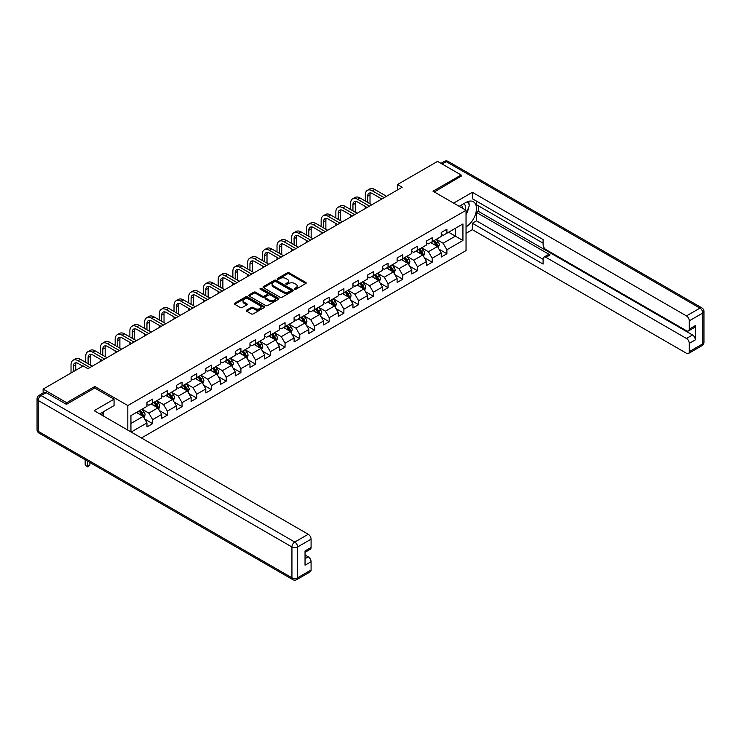 <?xml version="1.0" encoding="UTF-8"?>
<svg xmlns="http://www.w3.org/2000/svg" width="741" height="741" viewBox="0 0 741 741"><rect width="100%" height="100%" fill="white"/><g stroke="black" fill="none" stroke-linecap="round" stroke-linejoin="round"><path stroke-width="1.11" d="M294.696 289.203A0.917 0.528 0 0 0 295.992 289.203L305.829 283.516A1.306 0.76 0 0 0 306.209 282.988A1.306 0.76 0 0 0 305.829 282.451L289.166 272.827A1.306 0.76 0 0 0 287.313 272.827L277.477 278.505A0.917 0.528 0 0 0 278.773 279.255L280.042 278.523A4.187 2.418 0 0 1 285.97 278.523L287.36 279.32A4.187 2.418 0 0 1 288.582 281.034A4.187 2.418 0 0 1 287.36 282.747L286.082 283.479A0.917 0.528 0 0 0 287.378 284.229L288.657 283.497A4.187 2.418 0 0 1 294.585 283.497L295.965 284.294A4.187 2.418 0 0 1 297.197 286.007A4.187 2.418 0 0 1 295.965 287.712L294.696 288.453A0.917 0.528 0 0 0 294.696 289.203L294.696 288.453M246.67 310.136A1.306 0.76 0 0 0 246.29 310.674A1.306 0.76 0 0 0 246.67 311.211L251.347 313.906A1.306 0.76 0 0 0 253.2 313.906L264.12 307.598A1.306 0.76 0 0 0 264.509 307.061A1.306 0.76 0 0 0 264.12 306.533L247.457 296.909A1.306 0.76 0 0 0 245.604 296.909L234.684 303.217A1.306 0.76 0 0 0 234.295 303.754A1.306 0.76 0 0 0 234.684 304.282L240.325 307.543A1.306 0.76 0 0 0 242.177 307.543L246.855 304.847A1.306 0.76 0 0 0 247.244 304.31A1.306 0.76 0 0 0 246.855 303.782L244.058 302.161A3.501 2.019 0 0 1 243.029 300.735A3.501 2.019 0 0 1 245.188 298.864A3.501 2.019 0 0 1 249.013 299.299L259.98 305.635A3.501 2.019 0 0 1 261.008 307.061A3.501 2.019 0 0 1 258.841 308.932A3.501 2.019 0 0 1 255.024 308.497L253.2 307.441A1.306 0.76 0 0 0 251.347 307.441L246.67 310.136L246.67 311.211M94.811 388.071L94.811 386.487L66.709 402.715L43.126 389.108L43.126 393.036M94.811 386.487L127.823 405.549L466.043 210.277L466.043 250.578L141.448 437.977M461.143 176.469L461.143 174.996L433.031 191.224L466.043 210.277M461.143 174.996L437.56 161.381L397.472 184.528L397.472 189.974M43.126 389.108L83.214 365.961L87.929 368.685L402.187 187.251L397.472 184.528M280.135 297.28A1.306 0.76 0 0 0 281.988 297.28L292.917 290.972A1.306 0.76 0 0 0 293.297 290.444A1.306 0.76 0 0 0 292.917 289.907L276.254 280.283A1.306 0.76 0 0 0 274.402 280.283L263.472 286.591A1.306 0.76 0 0 0 263.092 287.128A1.306 0.76 0 0 0 263.472 287.665L280.135 297.28M260.647 289.398A0.917 0.528 0 0 1 261.573 289.527L261.573 288.434L278.514 298.215A1.306 0.76 0 0 1 278.903 298.753A1.306 0.76 0 0 1 278.514 299.29L267.594 305.598A1.306 0.76 0 0 1 265.741 305.598L249.078 295.974L249.078 294.909A1.306 0.76 0 0 0 248.698 295.437A1.306 0.76 0 0 0 249.078 295.974M249.078 294.909L253.755 292.204A1.306 0.76 0 0 1 255.608 292.204L262.36 296.104A1.306 0.76 0 0 0 264.213 296.104L267.316 294.316A1.306 0.76 0 0 0 267.696 293.779A1.306 0.76 0 0 0 267.316 293.251L260.276 289.185A0.917 0.528 0 0 1 261.573 288.434M127.823 430.104L127.823 405.549M144.754 419.082L152.627 423.63L152.627 419.656L161.686 414.423L161.686 418.406L167.346 415.136L167.346 411.162L176.395 405.929L176.395 409.903L182.054 406.642L182.054 402.669L191.113 397.435L191.113 401.409L196.773 398.149L196.773 394.166L205.822 388.942L205.822 392.915L211.481 389.655L211.481 385.672L220.54 380.448L220.54 384.422L226.2 381.152L226.2 377.178L235.249 371.954L235.249 375.928L240.908 372.658L240.908 368.685L249.967 363.46L249.967 367.434L255.626 364.164L255.626 360.191L264.676 354.967L264.676 358.94L270.335 355.671L270.335 351.697L279.394 346.473L279.394 350.447L285.053 347.177L285.053 343.203L294.103 337.97L294.103 341.953L299.762 338.683L299.762 334.71L308.821 329.476L308.821 333.45L314.48 330.19L314.48 326.216L323.53 320.983L323.53 324.956L329.189 321.696L329.189 317.713L338.248 312.489L338.248 316.463L343.898 313.202L343.898 309.219L352.957 303.995L352.957 307.969L358.616 304.699L358.616 300.726L367.675 295.502L367.675 299.475L373.325 296.205L373.325 292.232L382.384 287.008L382.384 290.981L388.043 287.712L388.043 283.738L397.102 278.514L397.102 282.488L402.752 279.218L402.752 275.244L411.811 270.02L411.811 273.994L417.47 270.724L417.47 266.751L426.52 261.517L426.52 265.5L432.179 262.231L432.179 258.257L441.238 253.024L441.238 257.007L446.897 253.737L446.897 249.763L462.93 240.501L462.93 223.949L455.382 228.302L455.382 236.147L462.93 240.501M152.627 423.63L146.968 426.899L146.968 422.926L131.176 432.04M130.935 431.901L130.935 415.627L146.968 406.364L146.968 402.391L152.627 399.121L152.627 403.104L161.686 397.871L161.686 393.897L167.346 390.627L167.346 394.601L176.395 389.377L176.395 385.403L182.054 382.134L182.054 386.107L191.113 380.883L191.113 376.91L196.773 373.64L196.773 377.614L205.822 372.39L205.822 368.416L211.481 365.146L211.481 369.12L220.54 363.896L220.54 359.922L226.2 356.653L226.2 360.626L235.249 355.402L235.249 351.419L240.908 348.159L240.908 352.132L249.967 346.908L249.967 342.926L255.626 339.665L255.626 343.639L264.676 338.405L264.676 334.432L270.335 331.171L270.335 335.145L279.394 329.912L279.394 325.938L285.053 322.668L285.053 326.651L294.103 321.418L294.103 317.444L299.762 314.175L299.762 318.148L308.821 312.924L308.821 308.951L314.48 305.681L314.48 309.655L323.53 304.431L323.53 300.457L329.189 297.187L329.189 301.161L338.248 295.937L338.248 291.963L343.898 288.694L343.898 292.667L352.957 287.443L352.957 283.47L358.616 280.2L358.616 284.173L367.675 278.949L367.675 274.976L373.325 271.706L373.325 275.68L382.384 270.456L382.384 266.473L388.043 263.212L388.043 267.186L397.102 261.953L397.102 257.979L402.752 254.719L402.752 258.692L411.811 253.459L411.811 249.485L417.47 246.216L417.47 250.199L426.52 244.965L426.52 240.992L432.179 237.722L432.179 241.705L441.238 236.472L441.238 232.498L446.897 229.228L446.897 233.202L462.93 223.949M151.118 403.975L157.907 407.893L148.858 413.117L142.068 409.199M146.968 404.188L148.858 405.281L152.627 403.104M148.858 413.117L152.627 419.656M157.907 407.893L161.686 414.423M165.836 395.481L172.625 399.399L163.566 404.623L156.777 400.705M161.686 395.694L163.566 396.787L167.346 394.601M163.566 404.623L167.346 411.162M172.625 399.399L176.395 405.929M180.545 386.978L187.334 390.905L178.285 396.129L171.495 392.211M176.395 387.2L178.285 388.293L182.054 386.107M178.285 396.129L182.054 402.669M187.334 390.905L191.113 397.435M195.263 378.484L202.052 382.412L192.993 387.636L186.204 383.718M191.113 378.707L192.993 379.79L196.773 377.614M192.993 387.636L196.773 394.166M202.052 382.412L205.822 388.942M209.972 369.991L216.761 373.909L207.712 379.142L200.922 375.224M205.822 370.213L207.712 371.297L211.481 369.12M207.712 379.142L211.481 385.672M216.761 373.909L220.54 380.448M224.69 361.497L231.479 365.415L222.42 370.648L215.631 366.721M220.54 361.719L222.42 362.803L226.2 360.626M222.42 370.648L226.2 377.178M231.479 365.415L235.249 371.954M239.399 353.003L246.188 356.921L237.139 362.154L230.349 358.227M235.249 353.225L237.139 354.309L240.908 352.132M237.139 362.154L240.908 368.685M246.188 356.921L249.967 363.46M254.117 344.509L260.906 348.427L251.847 353.661L245.058 349.733M249.967 344.722L251.847 345.815L255.626 343.639M251.847 353.661L255.626 360.191M260.906 348.427L264.676 354.967M268.826 336.016L275.615 339.934L266.565 345.158L259.776 341.24M264.676 336.229L266.565 337.322L270.335 335.145M266.565 345.158L270.335 351.697M275.615 339.934L279.394 346.473M283.544 327.522L290.333 331.44L281.274 336.664L274.485 332.746M279.394 327.735L281.274 328.828L285.053 326.651M281.274 336.664L285.053 343.203M290.333 331.44L294.103 337.97M298.252 319.028L305.042 322.946L295.992 328.17L289.203 324.252M294.103 319.241L295.992 320.334L299.762 318.148M295.992 328.17L299.762 334.71M305.042 322.946L308.821 329.476M312.971 310.525L319.76 314.453L310.701 319.677L303.912 315.759M308.821 310.748L310.701 311.841L314.48 309.655M310.701 319.677L314.48 326.216M319.76 314.453L323.53 320.983M327.679 302.032L334.469 305.959L325.419 311.183L318.63 307.265M323.53 302.254L325.419 303.338L329.189 301.161M325.419 311.183L329.189 317.713M334.469 305.959L338.248 312.489M342.398 293.538L349.187 297.465L340.128 302.689L333.339 298.771M338.248 293.76L340.128 294.844L343.898 292.667M340.128 302.689L343.898 309.219M349.187 297.465L352.957 303.995M357.106 285.044L363.896 288.962L354.846 294.196L348.057 290.277M352.957 285.266L354.846 286.35L358.616 284.173M354.846 294.196L358.616 300.726M363.896 288.962L367.675 295.502M371.825 276.55L378.614 280.469L369.555 285.702L362.766 281.775M367.675 276.773L369.555 277.856L373.325 275.68M369.555 285.702L373.325 292.232M378.614 280.469L382.384 287.008M386.533 268.057L393.323 271.975L384.273 277.208L377.475 273.281M382.384 268.27L384.273 269.363L388.043 267.186M384.273 277.208L388.043 283.738M393.323 271.975L397.102 278.514M401.252 259.563L408.041 263.481L398.982 268.705L392.193 264.787M397.102 259.776L398.982 260.869L402.752 258.692M398.982 268.705L402.752 275.244M408.041 263.481L411.811 270.02M415.96 251.069L422.75 254.987L413.7 260.211L406.902 256.293M411.811 251.282L413.7 252.375L417.47 250.199M413.7 260.211L417.47 266.751M422.75 254.987L426.52 261.517M430.678 242.576L437.468 246.494L428.409 251.718L421.62 247.8M426.52 242.789L428.409 243.882L432.179 241.705M428.409 251.718L432.179 258.257M437.468 246.494L441.238 253.024M448.592 232.229L455.382 236.147L443.127 243.224L436.329 239.306M441.238 234.295L443.127 235.388L446.897 233.202M443.127 243.224L446.897 249.763M66.709 402.715L66.709 404.188M130.935 423.463L143.198 416.386L136.409 412.468M143.198 416.386L146.968 422.926M439.024 249.189L446.897 253.737M424.306 257.683L432.179 262.231M409.597 266.176L417.47 270.724M394.879 274.67L402.752 279.218M380.17 283.164L388.043 287.712M365.452 291.658L373.325 296.205M350.743 300.161L358.616 304.699M336.025 308.654L343.898 313.202M321.316 317.148L329.189 321.696M306.598 325.642L314.48 330.19M291.889 334.135L299.762 338.683M277.171 342.629L285.053 347.177M262.462 351.123L270.335 355.671M247.744 359.617L255.626 364.164M233.035 368.11L240.908 372.658M218.317 376.613L226.2 381.152M203.608 385.107L211.481 389.655M188.89 393.601L196.773 398.149M174.181 402.094L182.054 406.642M159.463 410.588L167.346 415.136M295.066 289.333L295.965 288.805A4.187 2.418 0 0 0 297.197 287.091L297.197 286.007M288.582 281.034L288.582 282.126A4.187 2.418 0 0 1 287.36 283.831L286.452 284.359M305.811 283.534L289.166 273.92A1.306 0.76 0 0 0 287.313 273.92L277.838 279.385M292.899 290.991L276.254 281.376A1.306 0.76 0 0 0 274.402 281.376L263.49 287.675M290.602 290.815A0.917 0.528 0 0 0 290.602 290.064L275.976 281.626A0.917 0.528 0 0 0 274.679 281.626L273.336 282.395A4.187 2.418 0 0 0 272.104 284.109A4.187 2.418 0 0 0 273.336 285.822L283.331 291.593A4.187 2.418 0 0 0 289.259 291.593L290.602 290.815L290.602 291.908A0.917 0.528 0 0 0 290.87 291.528L290.87 290.444M272.104 284.109L272.104 285.202A4.187 2.418 0 0 0 273.336 286.906L273.336 285.822M290.602 291.908L289.259 292.676A4.187 2.418 0 0 1 283.331 292.676L273.336 286.906M249.096 295.983L253.755 293.297L253.755 292.204M267.696 293.779L267.696 294.872A1.306 0.76 0 0 1 267.316 295.409L264.213 297.197A1.306 0.76 0 0 1 262.36 297.197L255.608 293.297A1.306 0.76 0 0 0 253.755 293.297M261.573 289.527L278.505 299.299M269.372 300.161A3.501 2.019 0 0 0 273.188 300.596A3.501 2.019 0 0 0 275.356 298.725A3.501 2.019 0 0 0 274.327 297.298L270.465 295.066A1.306 0.76 0 0 0 268.613 295.066L265.51 296.854A1.306 0.76 0 0 0 265.13 297.391A1.306 0.76 0 0 0 265.51 297.928L269.372 300.161L269.372 301.244A3.501 2.019 0 0 0 273.188 301.68A3.501 2.019 0 0 0 275.356 299.818L275.356 298.725M265.13 297.391L265.13 298.484A1.306 0.76 0 0 0 265.51 299.012L265.51 297.928M269.372 301.244L265.51 299.012M261.008 307.061L261.008 308.154A3.501 2.019 0 0 1 258.841 310.025A3.501 2.019 0 0 1 255.024 309.581L253.2 308.525A1.306 0.76 0 0 0 251.347 308.525L246.688 311.22M243.029 300.735L243.029 301.819A3.501 2.019 0 0 0 244.058 303.254L244.058 302.161M246.836 304.857L244.058 303.254M264.12 306.533L264.12 307.598L247.457 298.002A1.306 0.76 0 0 0 245.604 298.002L234.702 304.292M438.209 247.781L439.33 244.956A3.538 2.038 -120 0 0 438.2 241.946L436.254 239.352M432.864 243.835L431.54 242.075M433.337 241.038L435.282 243.632A3.538 2.038 60 0 1 436.292 245.762L437.422 245.104A3.538 2.038 -120 0 0 436.412 242.983L434.467 240.38M433.578 240.89L435.736 243.78A1.797 1.037 60 0 1 436.069 244.326L437.422 245.104M365.294 201.015L365.294 194.911A10.004 5.78 60 0 1 367.369 190.335L369.722 188.974A10.004 5.78 60 0 1 374.724 189.464L386.533 196.291M367.369 190.335A10.004 5.78 60 0 1 372.371 190.826L384.171 197.643M381.819 199.005L372.371 193.549A6.669 3.853 -120 0 0 369.037 193.225A6.669 3.853 -120 0 0 367.647 196.272L367.647 202.376M370.426 192.919A6.669 3.853 -120 0 0 370.009 194.911L370.009 203.738M365.294 208.545L365.294 206.461M465.181 209.786A8.67 5.002 120 0 0 463.903 203.618M462.421 208.193A5.937 3.427 120 0 0 461.198 205.201A5.937 3.427 120 0 0 461.18 205.192M467.21 201.811L469.525 205.109L466.043 214.093M101.962 412.58L104.148 416.442M459.207 206.331L465.857 202.497A15.005 8.66 120 0 1 473.36 201.747A15.005 8.66 120 0 1 475.694 213.658A15.005 8.66 120 0 1 466.043 226.885M466.043 233.313L472.36 229.664L472.36 223.245L543.097 264.083L543.097 258.961A4.001 2.306 -120 0 1 543.931 257.127A4.001 2.306 -120 0 1 545.932 257.331L686.462 338.461L692.502 334.978A4.001 2.306 60 0 1 695.327 339.878L695.327 325.614A4.001 2.306 60 0 1 694.502 327.448L688.463 330.931A4.001 2.306 -120 0 0 689.287 329.097L689.287 320.825A4.001 2.306 -120 0 0 686.462 315.916L699.949 308.136L446.239 161.658L442.136 164.02M478.399 205.813L478.399 211.37L476.509 212.463L476.509 220.846L472.36 223.245M476.509 201.135L476.509 204.729L543.097 243.168M688.463 330.931A4.001 2.306 -120 0 1 686.462 330.736L545.932 249.597A4.001 2.306 -120 0 1 543.097 244.697L543.097 239.575L472.36 198.736L472.36 192.308L686.462 315.916M453.64 203.117L472.36 192.308M472.36 229.664L686.462 353.272A4.001 2.306 -120 0 0 688.463 353.476A4.001 2.306 -120 0 0 689.287 351.642L689.287 343.361A4.001 2.306 -120 0 0 686.462 338.461M461.143 176.136L434.309 191.956M476.509 212.463L550.081 254.932L545.932 257.331M478.399 211.37L692.502 334.978M476.509 220.846L543.097 259.285M543.931 257.127L548.081 254.737A4.001 2.306 60 0 1 550.081 254.932M466.043 214.538A15.005 8.66 120 0 0 468.775 207.063M469.016 204.377A15.005 8.66 120 0 0 468.645 201.311M46.146 392.647L41.051 395.583A4.001 2.306 -120 0 0 39.051 395.388L44.145 392.443A4.001 2.306 60 0 1 46.146 392.647L66.421 404.354L94.718 388.015L114.049 399.177L114.049 405.605L100.656 413.339A15.005 8.66 120 0 0 99.757 413.904M114.049 399.177L94.153 410.671L308.247 534.28A4.001 2.306 60 0 1 311.081 539.179L311.081 547.46A4.001 2.306 60 0 1 310.247 549.285L305.042 552.295M103.768 415.155L103.768 411.542M305.042 558.677L308.247 556.824A4.001 2.306 60 0 1 311.081 561.724L311.081 569.996A4.001 2.306 60 0 1 310.247 571.83L296.761 579.619A4.001 2.306 -120 0 0 297.595 577.785L311.081 569.996M311.081 547.46L305.042 550.943L305.042 565.207L311.081 561.724M308.247 556.824L305.042 554.972M423.5 256.275L424.621 253.45A3.538 2.038 -120 0 0 423.491 250.439L421.546 247.846M418.146 252.329L416.831 250.569M418.619 249.532L420.564 252.125A3.538 2.038 60 0 1 421.583 254.256L422.713 253.598A3.538 2.038 -120 0 0 421.703 251.477L419.749 248.874M418.869 249.393L421.027 252.273A1.797 1.037 60 0 1 421.351 252.82L422.713 253.598M408.782 264.769L409.903 261.944A3.538 2.038 -120 0 0 408.773 258.933L406.828 256.34M403.437 260.823L402.113 259.063M403.91 258.025L405.855 260.628A3.538 2.038 60 0 1 406.865 262.749L407.995 262.101A3.538 2.038 -120 0 0 406.985 259.971L405.04 257.368M404.151 257.887L406.309 260.767A1.797 1.037 60 0 1 406.642 261.314L407.995 262.101M350.576 209.508L350.576 203.404A10.004 5.78 60 0 1 352.651 198.829L355.013 197.467A10.004 5.78 60 0 1 360.015 197.967L371.825 204.785M352.651 198.829A10.004 5.78 60 0 1 357.653 199.329L369.463 206.146M367.101 207.508L357.653 202.052A6.669 3.853 -120 0 0 354.318 201.719A6.669 3.853 -120 0 0 352.938 204.766L352.938 210.87M355.717 201.413A6.669 3.853 -120 0 0 355.3 203.404L355.3 212.232M350.576 217.048L350.576 214.955M335.868 218.002L335.868 211.907A10.004 5.78 60 0 1 337.942 207.323L340.295 205.961A10.004 5.78 60 0 1 345.297 206.461L357.106 213.278M337.942 207.323A10.004 5.78 60 0 1 342.944 207.823L354.744 214.64M352.392 216.001L342.944 210.546A6.669 3.853 -120 0 0 339.61 210.212A6.669 3.853 -120 0 0 338.22 213.269L338.22 219.364M340.999 209.907A6.669 3.853 -120 0 0 340.582 211.907L340.582 220.725M335.868 225.542L335.868 223.449M394.073 273.272L395.194 270.437A3.538 2.038 -120 0 0 394.064 267.427L392.119 264.833M388.719 269.316L387.404 267.557M389.192 266.519L391.137 269.122A3.538 2.038 60 0 1 392.156 271.243L393.286 270.595A3.538 2.038 -120 0 0 392.276 268.464L390.322 265.871M389.442 266.38L391.6 269.261A1.797 1.037 60 0 1 391.924 269.807L393.286 270.595M379.355 281.765L380.476 278.94A3.538 2.038 -120 0 0 379.355 275.93L377.401 273.327M374.01 277.819L372.686 276.05M374.483 275.013L376.428 277.616A3.538 2.038 60 0 1 377.438 279.737L378.568 279.088A3.538 2.038 -120 0 0 377.558 276.958L375.613 274.365M374.724 274.874L376.882 277.755A1.797 1.037 60 0 1 377.215 278.301L378.568 279.088M364.646 290.259L365.767 287.434A3.538 2.038 -120 0 0 364.637 284.424L362.692 281.821M359.292 286.313L357.977 284.544M359.765 283.507L361.71 286.109A3.538 2.038 60 0 1 362.729 288.23L363.859 287.582A3.538 2.038 -120 0 0 362.849 285.452L360.895 282.858M360.015 283.368L362.173 286.248A1.797 1.037 60 0 1 362.497 286.795L363.859 287.582M321.149 226.496L321.149 220.401A10.004 5.78 60 0 1 323.224 215.816L325.586 214.455A10.004 5.78 60 0 1 330.588 214.955L342.398 221.772M323.224 215.816A10.004 5.78 60 0 1 328.226 216.316L340.036 223.134M337.674 224.495L328.226 219.04A6.669 3.853 -120 0 0 324.891 218.706A6.669 3.853 -120 0 0 323.511 221.763L323.511 227.858M326.29 218.4A6.669 3.853 -120 0 0 325.873 220.401L325.873 229.219M321.149 234.036L321.149 231.942M306.441 234.99L306.441 228.895A10.004 5.78 60 0 1 308.515 224.31L310.868 222.948A10.004 5.78 60 0 1 315.87 223.449L327.679 230.266M308.515 224.31A10.004 5.78 60 0 1 313.517 224.81L325.327 231.627M322.965 232.989L313.517 227.533A6.669 3.853 -120 0 0 310.183 227.2A6.669 3.853 -120 0 0 308.802 230.256L308.802 236.351M311.572 226.894A6.669 3.853 -120 0 0 311.155 228.895L311.155 237.713M306.441 242.529L306.441 240.436M291.722 243.483L291.722 237.389A10.004 5.78 60 0 1 293.797 232.804L296.159 231.451A10.004 5.78 60 0 1 301.161 231.942L312.971 238.759M293.797 232.804A10.004 5.78 60 0 1 298.799 233.304L310.609 240.121M308.247 241.483L298.799 236.027A6.669 3.853 -120 0 0 295.464 235.694A6.669 3.853 -120 0 0 294.084 238.75L294.084 244.845M296.863 235.388A6.669 3.853 -120 0 0 296.446 237.389L296.446 246.207M291.722 251.023L291.722 248.93M349.928 298.753L351.049 295.928A3.538 2.038 -120 0 0 349.928 292.917L347.974 290.315M344.584 294.807L343.259 293.038M345.056 292L347.001 294.603A3.538 2.038 60 0 1 348.011 296.733L349.141 296.076A3.538 2.038 -120 0 0 348.131 293.945L346.186 291.352M345.297 291.861L347.455 294.742A1.797 1.037 60 0 1 347.788 295.288L349.141 296.076M277.014 251.977L277.014 245.882A10.004 5.78 60 0 1 279.088 241.307L281.441 239.945A10.004 5.78 60 0 1 286.443 240.436L298.252 247.253M279.088 241.307A10.004 5.78 60 0 1 284.09 241.798L295.9 248.615M293.538 249.976L284.09 244.521A6.669 3.853 -120 0 0 280.756 244.187A6.669 3.853 -120 0 0 279.376 247.244L279.376 253.339M282.145 243.882A6.669 3.853 -120 0 0 281.728 245.882L281.728 254.7M277.014 259.517L277.014 257.423M335.219 307.246L336.34 304.421A3.538 2.038 -120 0 0 335.21 301.411L333.265 298.808M329.865 303.301L328.55 301.531M330.338 300.503L332.283 303.097A3.538 2.038 60 0 1 333.302 305.227L334.432 304.57A3.538 2.038 -120 0 0 333.422 302.448L331.468 299.846M330.588 300.355L332.746 303.236A1.797 1.037 60 0 1 333.07 303.791L334.432 304.57M262.295 260.48L262.295 254.376A10.004 5.78 60 0 1 264.37 249.8L266.732 248.439A10.004 5.78 60 0 1 271.734 248.93L283.544 255.747M264.37 249.8A10.004 5.78 60 0 1 269.372 250.291L281.182 257.108M278.82 258.47L269.372 253.014A6.669 3.853 -120 0 0 266.038 252.681A6.669 3.853 -120 0 0 264.657 255.738L264.657 261.842M267.436 252.375A6.669 3.853 -120 0 0 267.019 254.376L267.019 263.194M262.295 268.01L262.295 265.917M320.501 315.74L321.622 312.915A3.538 2.038 -120 0 0 320.501 309.905L318.547 307.302M315.157 311.794L313.832 310.025M315.629 308.997L317.574 311.59A3.538 2.038 60 0 1 318.584 313.721L319.714 313.063A3.538 2.038 -120 0 0 318.704 310.942L316.759 308.339M315.87 308.849L318.028 311.739A1.797 1.037 60 0 1 318.361 312.285L319.714 313.063M247.587 268.974L247.587 262.87A10.004 5.78 60 0 1 249.661 258.294L252.014 256.932A10.004 5.78 60 0 1 257.016 257.423L268.826 264.241M249.661 258.294A10.004 5.78 60 0 1 254.663 258.785L266.473 265.602M264.111 266.964L254.663 261.508A6.669 3.853 -120 0 0 251.329 261.184A6.669 3.853 -120 0 0 249.949 264.231L249.949 270.335M252.718 260.869A6.669 3.853 -120 0 0 252.301 262.87L252.301 271.697M247.587 276.504L247.587 274.42M305.792 324.234L306.913 321.409A3.538 2.038 -120 0 0 305.783 318.398L303.838 315.805M300.448 320.288L299.123 318.519M300.911 317.491L302.856 320.084A3.538 2.038 60 0 1 303.875 322.215L305.005 321.557A3.538 2.038 -120 0 0 303.995 319.436L302.041 316.833M301.161 317.343L303.319 320.232A1.797 1.037 60 0 1 303.643 320.779L305.005 321.557M232.869 277.467L232.869 271.363A10.004 5.78 60 0 1 234.943 266.788L237.305 265.426A10.004 5.78 60 0 1 242.307 265.917L254.117 272.734M234.943 266.788A10.004 5.78 60 0 1 239.945 267.279L251.755 274.096M249.393 275.457L239.945 270.002A6.669 3.853 -120 0 0 236.611 269.678A6.669 3.853 -120 0 0 235.23 272.725L235.23 278.829M238.009 269.363A6.669 3.853 -120 0 0 237.592 271.363L237.592 280.191M232.869 284.998L232.869 282.914M291.074 332.728L292.195 329.902A3.538 2.038 -120 0 0 291.074 326.892L289.12 324.299M285.73 328.782L284.405 327.022M286.202 325.984L288.147 328.578A3.538 2.038 60 0 1 289.157 330.708L290.287 330.051A3.538 2.038 -120 0 0 289.277 327.93L287.332 325.327M286.443 325.845L288.601 328.726A1.797 1.037 60 0 1 288.934 329.273L290.287 330.051M218.16 285.961L218.16 279.857A10.004 5.78 60 0 1 220.234 275.281L222.587 273.92A10.004 5.78 60 0 1 227.589 274.42L239.399 281.237M220.234 275.281A10.004 5.78 60 0 1 225.236 275.782L237.046 282.599M234.684 283.96L225.236 278.496A6.669 3.853 -120 0 0 221.902 278.171A6.669 3.853 -120 0 0 220.522 281.219L220.522 287.323M223.291 277.866A6.669 3.853 -120 0 0 222.874 279.857L222.874 288.684M218.16 293.501L218.16 291.408M276.365 341.221L277.486 338.396A3.538 2.038 -120 0 0 276.356 335.386L274.411 332.792M271.021 337.275L269.696 335.516M271.484 334.478L273.429 337.081A3.538 2.038 60 0 1 274.448 339.202L275.578 338.554A3.538 2.038 -120 0 0 274.568 336.423L272.614 333.82M271.734 334.339L273.892 337.22A1.797 1.037 60 0 1 274.216 337.766L275.578 338.554M203.442 294.455L203.442 288.36A10.004 5.78 60 0 1 205.516 283.775L207.878 282.414A10.004 5.78 60 0 1 212.88 282.914L224.69 289.731M205.516 283.775A10.004 5.78 60 0 1 210.518 284.275L222.328 291.093M219.966 292.454L210.518 286.999A6.669 3.853 -120 0 0 207.184 286.665A6.669 3.853 -120 0 0 205.803 289.722L205.803 295.816M208.582 286.359A6.669 3.853 -120 0 0 208.165 288.36L208.165 297.178M203.442 301.995L203.442 299.901M261.647 349.724L262.768 346.89A3.538 2.038 -120 0 0 261.647 343.88L259.693 341.286M256.303 345.769L254.978 344.009M256.775 342.972L258.72 345.575A3.538 2.038 60 0 1 259.73 347.696L260.86 347.047A3.538 2.038 -120 0 0 259.85 344.917L257.905 342.323M257.016 342.833L259.174 345.714A1.797 1.037 60 0 1 259.507 346.26L260.86 347.047M188.733 302.949L188.733 296.854A10.004 5.78 60 0 1 190.808 292.269L193.16 290.907A10.004 5.78 60 0 1 198.162 291.408L209.972 298.225M190.808 292.269A10.004 5.78 60 0 1 195.809 292.769L207.619 299.586M205.257 300.948L195.809 295.492A6.669 3.853 -120 0 0 192.475 295.159A6.669 3.853 -120 0 0 191.095 298.215L191.095 304.31M193.864 294.853A6.669 3.853 -120 0 0 193.447 296.854L193.447 305.672M188.733 310.488L188.733 308.395M246.938 358.218L248.059 355.384A3.538 2.038 -120 0 0 246.929 352.383L244.984 349.78M241.594 354.263L240.269 352.503M242.057 351.466L244.002 354.068A3.538 2.038 60 0 1 245.021 356.189L246.151 355.541A3.538 2.038 -120 0 0 245.141 353.411L243.187 350.817M242.307 351.327L244.465 354.207A1.797 1.037 60 0 1 244.789 354.754L246.151 355.541M174.024 311.442L174.024 305.348A10.004 5.78 60 0 1 176.089 300.763L178.451 299.401A10.004 5.78 60 0 1 183.453 299.901L195.263 306.718M176.089 300.763A10.004 5.78 60 0 1 181.091 301.263L192.901 308.08M190.539 309.442L181.091 303.986A6.669 3.853 -120 0 0 177.757 303.653A6.669 3.853 -120 0 0 176.377 306.709L176.377 312.804M179.155 303.347A6.669 3.853 -120 0 0 178.738 305.348L178.738 314.165M174.024 318.982L174.024 316.889M232.22 366.712L233.341 363.887A3.538 2.038 -120 0 0 232.22 360.876L230.266 358.274M226.876 362.766L225.551 360.997M227.348 359.959L229.293 362.562A3.538 2.038 60 0 1 230.303 364.683L231.433 364.035A3.538 2.038 -120 0 0 230.423 361.904L228.478 359.311M227.589 359.82L229.747 362.701A1.797 1.037 60 0 1 230.081 363.247L231.433 364.035M159.306 319.936L159.306 313.841A10.004 5.78 60 0 1 161.381 309.256L163.733 307.895A10.004 5.78 60 0 1 168.735 308.395L180.545 315.212M161.381 309.256A10.004 5.78 60 0 1 166.382 309.757L178.192 316.574M175.83 317.935L166.382 312.48A6.669 3.853 -120 0 0 163.048 312.146A6.669 3.853 -120 0 0 161.668 315.203L161.668 321.298M164.437 311.841A6.669 3.853 -120 0 0 164.02 313.841L164.02 322.659M159.306 327.476L159.306 325.382M217.511 375.205L218.632 372.38A3.538 2.038 -120 0 0 217.502 369.37L215.557 366.767M212.167 371.26L210.842 369.49M212.63 368.453L214.575 371.056A3.538 2.038 60 0 1 215.594 373.186L216.724 372.528A3.538 2.038 -120 0 0 215.714 370.398L213.76 367.805M212.88 368.314L215.038 371.195A1.797 1.037 60 0 1 215.362 371.741L216.724 372.528M144.597 328.43L144.597 322.335A10.004 5.78 60 0 1 146.662 317.759L149.024 316.398A10.004 5.78 60 0 1 154.026 316.889L165.836 323.706M146.662 317.759A10.004 5.78 60 0 1 151.664 318.25L163.474 325.067M161.121 326.429L151.664 320.973A6.669 3.853 -120 0 0 148.33 320.64A6.669 3.853 -120 0 0 146.95 323.697L146.95 329.791M149.728 320.334A6.669 3.853 -120 0 0 149.311 322.335L149.311 331.153M144.597 335.969L144.597 333.876M202.793 383.699L203.914 380.874A3.538 2.038 -120 0 0 202.793 377.864L200.839 375.261M197.449 379.753L196.124 377.984M197.921 376.956L199.866 379.549A3.538 2.038 60 0 1 200.876 381.68L202.006 381.022A3.538 2.038 -120 0 0 200.996 378.901L199.051 376.298M198.162 376.808L200.329 379.688A1.797 1.037 60 0 1 200.654 380.235L202.006 381.022M129.879 336.933L129.879 330.829A10.004 5.78 60 0 1 131.954 326.253L134.306 324.891A10.004 5.78 60 0 1 139.308 325.382L151.118 332.2M131.954 326.253A10.004 5.78 60 0 1 136.955 326.744L148.765 333.561M146.403 334.923L136.955 329.467A6.669 3.853 -120 0 0 133.621 329.134A6.669 3.853 -120 0 0 132.241 332.19L132.241 338.285M135.01 328.828A6.669 3.853 -120 0 0 134.593 330.829L134.593 339.647M129.879 344.463L129.879 342.37M188.084 392.193L189.205 389.368A3.538 2.038 -120 0 0 188.075 386.357L186.13 383.755M182.74 388.247L181.415 386.478M183.203 385.45L185.148 388.043A3.538 2.038 60 0 1 186.167 390.174L187.297 389.516A3.538 2.038 -120 0 0 186.287 387.395L184.333 384.792M183.453 385.301L185.611 388.191A1.797 1.037 60 0 1 185.935 388.738L187.297 389.516M115.17 345.426L115.17 339.322A10.004 5.78 60 0 1 117.235 334.747L119.597 333.385A10.004 5.78 60 0 1 124.599 333.876L136.409 340.693M117.235 334.747A10.004 5.78 60 0 1 122.237 335.238L134.047 342.055M131.694 343.416L122.237 337.961A6.669 3.853 -120 0 0 118.903 337.637A6.669 3.853 -120 0 0 117.523 340.684L117.523 346.788M120.301 337.322A6.669 3.853 -120 0 0 119.885 339.322L119.885 348.15M115.17 352.957L115.17 350.873M173.366 400.686L174.487 397.861A3.538 2.038 -120 0 0 173.366 394.851L171.412 392.258M168.022 396.741L166.697 394.972M168.494 393.943L170.439 396.537A3.538 2.038 60 0 1 171.449 398.667L172.579 398.01A3.538 2.038 -120 0 0 171.569 395.889L169.624 393.286M168.735 393.795L170.902 396.685A1.797 1.037 60 0 1 171.227 397.232L172.579 398.01M100.452 353.92L100.452 347.816A10.004 5.78 60 0 1 102.527 343.24L104.879 341.879A10.004 5.78 60 0 1 109.881 342.37L121.691 349.187M102.527 343.24A10.004 5.78 60 0 1 107.528 343.731L119.338 350.549M116.976 351.91L107.528 346.455A6.669 3.853 -120 0 0 104.194 346.13A6.669 3.853 -120 0 0 102.814 349.178L102.814 355.282M105.583 345.815A6.669 3.853 -120 0 0 105.166 347.816L105.166 356.643M100.452 361.451L100.452 359.366M158.657 409.18L159.778 406.355A3.538 2.038 -120 0 0 158.648 403.345L156.703 400.751M153.313 405.234L151.988 403.475M153.776 402.437L155.721 405.031A3.538 2.038 60 0 1 156.74 407.161L157.87 406.503A3.538 2.038 -120 0 0 156.86 404.382L154.906 401.779M154.026 402.298L156.184 405.179A1.797 1.037 60 0 1 156.508 405.725L157.87 406.503M85.743 362.414L85.743 356.31A10.004 5.78 60 0 1 87.808 351.734L90.17 350.373A10.004 5.78 60 0 1 95.172 350.873L106.982 357.69M87.808 351.734A10.004 5.78 60 0 1 92.81 352.225L104.62 359.052M102.267 360.413L92.81 354.948A6.669 3.853 -120 0 0 89.476 354.624A6.669 3.853 -120 0 0 88.096 357.671L88.096 363.775M90.874 354.318A6.669 3.853 -120 0 0 90.458 356.31L90.458 365.137M143.939 417.674L145.06 414.849A3.538 2.038 -120 0 0 143.939 411.839L141.985 409.245M138.595 413.728L137.27 411.968M139.067 410.931L141.012 413.534A3.538 2.038 60 0 1 142.022 415.655L143.152 415.006A3.538 2.038 -120 0 0 142.142 412.876L140.197 410.273M139.308 410.792L141.475 413.673A1.797 1.037 60 0 1 141.8 414.219L143.152 415.006M87.531 461.124L87.531 466.311L89.893 464.95L89.893 462.486M89.893 464.95L87.531 466.913L85.169 464.95L85.169 459.763M85.169 464.95L87.531 466.913M71.025 373.001L71.025 364.813A10.004 5.78 60 0 1 73.1 360.228L75.452 358.866A10.004 5.78 60 0 1 80.454 359.366L92.264 366.184M73.1 360.228A10.004 5.78 60 0 1 78.101 360.728L89.911 367.545M82.835 366.184L78.101 363.451A6.669 3.853 -120 0 0 74.767 363.118A6.669 3.853 -120 0 0 73.387 366.174L73.387 371.639M76.156 362.812A6.669 3.853 -120 0 0 75.739 364.813L75.739 370.278M295.965 288.805L295.965 287.712M286.082 284.229L286.082 283.479M287.36 283.831L287.36 282.747M277.477 279.255L277.477 278.505M287.313 273.92L287.313 272.827M289.166 273.92L289.166 272.827M305.829 283.516L305.829 282.451M263.472 287.665L263.472 286.591M274.402 281.376L274.402 280.283M276.254 281.376L276.254 280.283M292.917 290.972L292.917 289.907M283.331 292.676L283.331 291.593M289.259 292.676L289.259 291.593M255.608 293.297L255.608 292.204M262.36 297.197L262.36 296.104M264.213 297.197L264.213 296.104M267.316 295.409L267.316 294.316M278.514 299.29L278.514 298.215M251.347 308.525L251.347 307.441M253.2 308.525L253.2 307.441M255.024 309.581L255.024 308.497M246.855 304.847L246.855 303.782M234.684 304.282L234.684 303.217M245.604 298.002L245.604 296.909M247.457 298.002L247.457 296.909M437.116 246.29L439.311 245.021M436.412 242.983L438.2 241.946M433.902 244.437L435.282 243.632M374.724 189.464L372.371 190.826M370.009 194.911L367.647 196.272M689.287 329.097L695.327 325.614M695.327 339.878L689.287 343.361M689.287 351.642L702.774 343.852L702.774 313.035L689.287 320.825M702.774 343.852A4.001 2.306 60 0 1 701.949 345.686A4.001 4.001 0 0 0 703.95 342.222A4.001 2.306 180 0 1 702.774 343.852M702.774 313.035A4.001 2.306 0 0 0 703.95 311.396A4.001 4.001 0 0 0 701.949 307.932A4.001 2.306 -60 0 0 699.949 308.136A4.001 2.306 60 0 1 702.774 313.035M440.96 163.344L444.239 161.455A4.001 2.306 60 0 1 446.239 161.658A4.001 2.306 -60 0 1 448.24 161.455L701.949 307.932M39.051 395.388A4.001 4.001 0 0 0 37.05 398.853A4.001 2.306 180 0 0 38.226 400.483A4.001 2.306 -60 0 1 41.051 395.583L294.761 542.06A4.001 2.306 -60 0 0 291.935 546.969L38.226 400.483L38.226 431.308L291.935 577.785L291.935 546.969A4.001 2.306 -0 0 0 297.595 546.969L297.595 577.785A4.001 2.306 180 0 1 291.935 577.785A4.001 2.306 -60 0 0 292.76 579.619A4.001 4.001 0 0 0 296.761 579.619M311.081 539.179L297.595 546.969A4.001 2.306 -120 0 0 294.761 542.06L308.247 534.28M39.051 433.142A4.001 2.306 -60 0 1 38.226 431.308A4.001 2.306 -0 0 1 37.05 429.678A4.001 4.001 0 0 0 39.051 433.142L292.76 579.619M422.407 254.784L424.593 253.524M421.703 251.477L423.491 250.439M419.184 252.931L420.564 252.125M407.689 263.277L409.884 262.018M406.985 259.971L408.773 258.933M404.475 261.425L405.855 260.628M360.015 197.967L357.653 199.329M355.3 203.404L352.938 204.766M345.297 206.461L342.944 207.823M340.582 211.907L338.22 213.269M392.98 271.771L395.166 270.511M392.276 268.464L394.064 267.427M389.757 269.919L391.137 269.122M378.262 280.274L380.457 279.005M377.558 276.958L379.355 275.93M375.048 278.412L376.428 277.616M363.553 288.768L365.739 287.499M362.849 285.452L364.637 284.424M360.33 286.906L361.71 286.109M330.588 214.955L328.226 216.316M325.873 220.401L323.511 221.763M315.87 223.449L313.517 224.81M311.155 228.895L308.802 230.256M301.161 231.942L298.799 233.304M296.446 237.389L294.084 238.75M348.835 297.261L351.03 295.992M348.131 293.945L349.928 292.917M345.621 295.4L347.001 294.603M286.443 240.436L284.09 241.798M281.728 245.882L279.376 247.244M334.126 305.755L336.312 304.486M333.422 302.448L335.21 301.411M330.903 303.893L332.283 303.097M271.734 248.93L269.372 250.291M267.019 254.376L264.657 255.738M319.408 314.249L321.603 312.98M318.704 310.942L320.501 309.905M316.194 312.387L317.574 311.59M257.016 257.423L254.663 258.785M252.301 262.87L249.949 264.231M304.699 322.743L306.885 321.474M303.995 319.436L305.783 318.398M301.476 320.89L302.856 320.084M242.307 265.917L239.945 267.279M237.592 271.363L235.23 272.725M289.981 331.236L292.176 329.977M289.277 327.93L291.074 326.892M286.767 329.384L288.147 328.578M227.589 274.42L225.236 275.782M222.874 279.857L220.522 281.219M275.272 339.73L277.458 338.47M274.568 336.423L276.356 335.386M272.049 337.877L273.429 337.081M212.88 282.914L210.518 284.275M208.165 288.36L205.803 289.722M260.554 348.224L262.749 346.964M259.85 344.917L261.647 343.88M257.34 346.371L258.72 345.575M198.162 291.408L195.809 292.769M193.447 296.854L191.095 298.215M245.845 356.727L248.031 355.458M245.141 353.411L246.929 352.383M242.622 354.865L244.002 354.068M183.453 299.901L181.091 301.263M178.738 305.348L176.377 306.709M231.127 365.22L233.322 363.951M230.423 361.904L232.22 360.876M227.913 363.359L229.293 362.562M168.735 308.395L166.382 309.757M164.02 313.841L161.668 315.203M216.418 373.714L218.604 372.445M215.714 370.398L217.502 369.37M213.195 371.852L214.575 371.056M154.026 316.889L151.664 318.25M149.311 322.335L146.95 323.697M201.7 382.208L203.895 380.939M200.996 378.901L202.793 377.864M198.486 380.346L199.866 379.549M139.308 325.382L136.955 326.744M134.593 330.829L132.241 332.19M186.991 390.702L189.177 389.433M186.287 387.395L188.075 386.357M183.768 388.84L185.148 388.043M124.599 333.876L122.237 335.238M119.885 339.322L117.523 340.684M172.273 399.195L174.468 397.926M171.569 395.889L173.366 394.851M169.059 397.333L170.439 396.537M109.881 342.37L107.528 343.731M105.166 347.816L102.814 349.178M157.564 407.689L159.75 406.42M156.86 404.382L158.648 403.345M154.341 405.836L155.721 405.031M95.172 350.873L92.81 352.225M90.458 356.31L88.096 357.671M142.846 416.183L145.041 414.923M142.142 412.876L143.939 411.839M139.632 414.33L141.012 413.534M80.454 359.366L78.101 360.728M75.739 364.813L73.387 366.174M688.463 353.476L701.949 345.686M703.95 342.222L703.95 311.396M448.24 161.455A4.001 4.001 0 0 0 444.239 161.455M37.05 398.853L37.05 429.678"/></g></svg>
